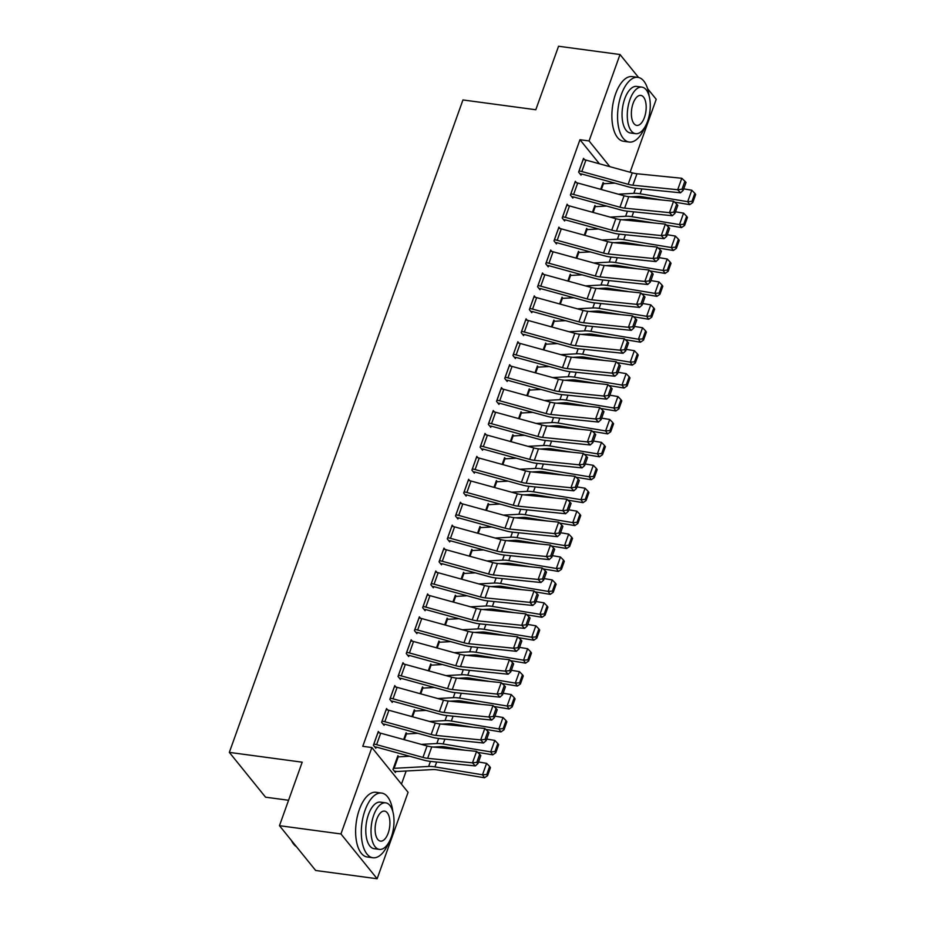 <?xml version="1.0" encoding="UTF-8"?>
<svg xmlns="http://www.w3.org/2000/svg" width="925" height="925" viewBox="0 0 925 925"><rect width="100%" height="100%" fill="white"/><g stroke="black" fill="none" stroke-linecap="round" stroke-linejoin="round"><path stroke-width="1.39" d="M401.462 784.134L406.167 771.011M408.087 792.32L377.134 878.75L340.943 833.957L371.885 747.539L408.087 792.32M340.943 833.957L279.466 825.69L315.668 870.483L377.134 878.75M288.565 800.275L265.544 797.177L229.342 752.383L462.951 99.946L535.806 109.751L558.55 46.25L620.016 54.517L638.574 77.492M647.581 88.627L656.218 99.31L630.098 172.247M407.035 733.907L406.098 732.762L403.682 739.514L405.693 733.907M387.679 709.972L386.534 708.55L381.609 722.298L384.048 725.327L384.465 724.183M423.442 688.061L422.517 686.905L420.089 693.669M404.098 664.115L402.953 662.693L398.028 676.452L400.467 679.482L400.883 678.337M439.861 642.216L438.936 641.06L436.507 647.824M420.517 618.27L419.36 616.848L414.435 630.607L416.886 633.625L417.302 632.48M456.279 596.359L455.343 595.214L452.926 601.967M436.924 572.413L435.779 571.002L430.853 584.75L433.305 587.78L433.709 586.635M472.698 550.514L471.762 549.357L469.345 556.122M453.342 526.568L452.198 525.146L447.272 538.905L449.723 541.934L450.128 540.79M489.117 504.668L488.18 503.512L485.764 510.276M469.761 480.722L468.617 479.3L463.691 493.06L466.131 496.078L466.547 494.933M505.524 458.812L504.599 457.667L502.171 464.419M486.18 434.866L485.035 433.455L480.11 447.203L482.549 450.232L482.966 449.087M521.943 412.966L521.018 411.81L518.59 418.574M502.599 389.02L501.442 387.598L496.528 401.358L498.968 404.387L499.384 403.242M538.362 367.121L537.425 365.965L535.008 372.729M519.006 343.175L517.861 341.753L512.936 355.512L515.387 358.53L515.792 357.385M554.78 321.264L553.844 320.119L551.427 326.872M535.425 297.318L534.28 295.907L529.354 309.655L531.806 312.685L532.21 311.54M571.199 275.419L570.262 274.262L567.846 281.027M551.843 251.473L550.699 250.051L545.773 263.81L548.213 266.839L548.629 265.695M587.606 229.573L586.681 228.417L584.253 235.181M568.262 205.627L567.118 204.205L562.192 217.965L564.632 220.983L565.048 219.838M604.025 183.717L603.1 182.572L600.672 189.324M584.681 159.771L583.525 158.36L578.611 172.108L581.05 175.137L581.467 173.992L579.963 173.784M599.423 163.794L579.963 139.721L362.773 746.313L371.885 747.539M576.472 182.699L575.327 181.277L570.401 195.036L572.841 198.066L573.257 196.909M595.816 206.645L594.891 205.489L592.462 212.253M560.053 228.544L558.908 227.134L553.982 240.882L556.422 243.911L556.838 242.766M579.408 252.49L578.472 251.346L576.055 258.098M543.634 274.401L542.489 272.979L537.564 286.738L540.015 289.756L540.42 288.612M562.99 298.347L562.053 297.191L559.637 303.955M527.215 320.247L526.071 318.824L521.145 332.584L523.596 335.613L524.001 334.468M546.571 344.192L545.634 343.036L543.218 349.8M510.808 366.092L509.652 364.681L504.726 378.429L507.178 381.458L507.582 380.314M530.152 390.038L529.227 388.893L526.799 395.646M494.389 411.949L493.245 410.527L488.319 424.286L490.759 427.304L491.175 426.159M513.733 435.895L512.808 434.738L510.38 441.502M477.971 457.794L476.826 456.372L471.9 470.131L474.34 473.161L474.756 472.016M497.326 481.74L496.39 480.584L493.973 487.348M461.552 503.639L460.407 502.229L455.482 515.977L457.933 519.006L458.337 517.861M480.908 527.585L479.971 526.441L477.554 533.193M445.133 549.496L443.988 548.074L439.063 561.833L441.514 564.851L441.919 563.707M464.489 573.442L463.552 572.286L461.136 579.05M428.726 595.342L427.57 593.919L422.644 607.679L425.095 610.708L425.5 609.563M448.07 619.288L447.145 618.131L444.717 624.895M412.307 641.198L411.163 639.776L406.237 653.524L408.677 656.553L409.093 655.409M431.651 665.133L430.726 663.988L428.298 670.741M395.888 687.044L394.744 685.622L389.818 699.381L392.258 702.399L392.674 701.254M415.244 710.99L414.308 709.833L411.891 716.597L413.891 710.978M379.47 732.889L378.325 731.467L373.399 745.226L375.851 748.256L376.255 747.111M398.825 756.835L397.889 755.679L392.963 769.438L395.414 772.468L395.819 771.323A9.134 3.295 -160.3 0 0 398.247 771.438L432.773 769.565A13.054 4.706 19.7 0 1 436.982 769.854L484.538 777.763L482.492 774.792L434.923 766.883A19.575 7.053 -160.3 0 0 428.622 766.455L394.108 768.328A2.613 0.937 19.7 0 1 393.426 768.293L393.379 768.293M579.963 139.721L589.075 140.947L620.016 54.517M279.466 825.69L302.197 762.188L229.342 752.383M609.864 166.673L589.075 140.947M583.12 159.505L583.166 159.505A9.134 3.295 19.7 0 1 585.918 160.083L632.272 172.836A13.054 4.706 -160.3 0 0 636.967 173.75L681.794 178.271L677.69 189.729L682.014 189.22L683.147 190.446L686.026 182.422L684.893 181.196L682.014 189.22M579.015 170.963L579.062 170.975A9.134 3.295 19.7 0 1 581.813 171.541L628.168 184.306A13.054 4.706 -160.3 0 0 632.862 185.208L677.69 189.729L680.522 192.805L635.695 188.284A19.575 7.053 19.7 0 1 628.642 186.919L582.288 174.154A2.613 0.937 -160.3 0 0 581.501 173.992M680.522 192.805L683.147 190.446M684.893 181.196L681.794 178.271M630.549 196.852L637.984 196.447A13.054 4.706 19.7 0 1 642.181 196.736L661.861 200.008M674.568 202.124L689.738 204.645L687.691 201.685L640.135 193.776A19.575 7.053 -160.3 0 0 633.833 193.337L618.305 194.181M602.684 183.717L602.73 183.717A2.613 0.937 19.7 0 0 603.412 183.751L614.871 183.127M691.958 201.361L692.779 202.54L695.658 194.516L694.837 193.337L691.958 201.361L687.691 201.685L691.796 190.215L683.714 188.873M691.796 190.215L694.837 193.337M692.779 202.54L689.738 204.645M574.911 182.422L574.957 182.433A9.134 3.295 19.7 0 1 577.709 183L624.063 195.765A13.054 4.706 -160.3 0 0 628.757 196.667L673.585 201.188L669.48 212.657L673.805 212.149L674.938 213.374L677.817 205.35L676.684 204.124L673.805 212.149M571.754 196.713L573.303 196.921A2.613 0.937 -160.3 0 1 574.09 197.083L620.432 209.848A19.575 7.053 19.7 0 0 627.485 211.201L672.313 215.722L669.48 212.657L624.653 208.137A13.054 4.706 -160.3 0 1 619.958 207.223L573.604 194.47A9.134 3.295 19.7 0 0 570.852 193.892L570.806 193.892M672.313 215.722L674.938 213.374M676.684 204.124L673.585 201.188M566.701 205.35L566.748 205.362A9.134 3.295 19.7 0 1 569.499 205.928L615.853 218.693A13.054 4.706 -160.3 0 0 620.548 219.595L665.376 224.116L661.271 235.574L665.607 235.066L666.728 236.303L669.607 228.278L668.474 227.053L665.607 235.066M563.545 219.641L565.094 219.849A2.613 0.937 -160.3 0 1 565.88 220.011L612.234 232.765A19.575 7.053 19.7 0 0 619.276 234.129L664.104 238.65L661.271 235.574L616.455 231.053A13.054 4.706 -160.3 0 1 611.749 230.152L565.395 217.387A9.134 3.295 19.7 0 0 562.643 216.82L562.597 216.808M664.104 238.65L666.728 236.303M668.474 227.053L665.376 224.116M622.34 219.78L629.775 219.375A13.054 4.706 19.7 0 1 633.972 219.664L653.651 222.937M666.358 225.052L681.528 227.573L679.482 224.602L631.925 216.693A19.575 7.053 -160.3 0 0 625.624 216.265L610.107 217.109M594.474 206.633L594.521 206.645A2.613 0.937 19.7 0 0 595.203 206.68L606.661 206.055M683.76 224.278L684.569 225.469L687.448 217.444L686.628 216.253L683.76 224.278L679.482 224.602L683.587 213.143L675.504 211.802M683.587 213.143L686.628 216.253M684.569 225.469L681.528 227.573M614.131 242.697L621.565 242.292A13.054 4.706 19.7 0 1 625.763 242.593L645.442 245.865M658.149 247.969L673.331 250.49L671.272 247.53L623.716 239.621A19.575 7.053 -160.3 0 0 617.414 239.182L601.897 240.026M586.265 229.562L586.311 229.573A2.613 0.937 19.7 0 0 586.993 229.608L598.463 228.984M675.551 247.206L676.372 248.386L679.239 240.373L678.418 239.182L675.551 247.206L671.272 247.53L675.377 236.072L667.295 234.719M675.377 236.072L678.418 239.182M676.372 248.386L673.331 250.49M649.096 95.957A32.629 15.494 97.7 0 0 637.892 77.365A32.629 15.494 97.7 0 0 621.311 94.57A32.629 15.494 97.7 0 0 629.185 142.045A32.629 15.494 97.7 0 0 644.91 127.072M637.892 77.365L632.203 76.59A32.629 15.494 97.7 0 0 615.622 93.807A32.629 15.494 97.7 0 0 623.496 141.271L629.185 142.045M635.637 133.686L630.411 132.98A23.495 11.158 -82.3 0 1 624.733 98.802A23.495 11.158 -82.3 0 1 636.666 86.418L641.904 87.123A23.495 11.158 97.7 0 0 629.971 99.507A23.495 11.158 97.7 0 0 635.637 133.686A23.495 11.158 97.7 0 0 647.581 121.302A23.495 11.158 97.7 0 0 641.904 87.123M644.447 117.429A15.135 7.192 97.7 0 0 640.794 95.402A15.135 7.192 97.7 0 0 633.105 103.38A15.135 7.192 97.7 0 0 636.758 125.407A15.135 7.192 97.7 0 0 644.447 117.429M291.814 841.288A31.843 15.124 -82.3 0 1 291.618 840.941A31.843 15.124 -82.3 0 1 291.294 840.316M291.398 840.455A32.629 15.494 97.7 0 0 292.011 841.657A32.629 15.494 97.7 0 0 296.451 846.71M392.836 811.664A32.629 15.494 97.7 0 0 381.632 793.072A32.629 15.494 97.7 0 0 365.051 810.277A32.629 15.494 97.7 0 0 372.925 857.753A32.629 15.494 97.7 0 0 388.65 842.779M381.632 793.072L375.932 792.297A32.629 15.494 97.7 0 0 359.363 809.514A32.629 15.494 97.7 0 0 367.237 856.978L372.925 857.753M379.377 849.393L374.139 848.688A23.495 11.158 -82.3 0 1 368.474 814.509A23.495 11.158 -82.3 0 1 380.406 802.125L385.644 802.831A23.495 11.158 97.7 0 0 373.712 815.214A23.495 11.158 97.7 0 0 379.377 849.393A23.495 11.158 97.7 0 0 391.321 837.009A23.495 11.158 97.7 0 0 385.644 802.831M388.188 833.136A15.135 7.192 97.7 0 0 384.534 811.109A15.135 7.192 97.7 0 0 376.845 819.087A15.135 7.192 97.7 0 0 380.499 841.114A15.135 7.192 97.7 0 0 388.188 833.136M558.492 228.278L558.538 228.278A9.134 3.295 19.7 0 1 561.29 228.857L607.644 241.61A13.054 4.706 -160.3 0 0 612.35 242.523L657.166 247.044L653.062 258.503L657.397 257.994L658.531 259.22L661.398 251.195L660.265 249.97L657.397 257.994M555.335 242.558L556.885 242.766A2.613 0.937 -160.3 0 1 557.671 242.928L604.025 255.693A19.575 7.053 19.7 0 0 611.078 257.058L655.894 261.578L653.062 258.503L608.245 253.982A13.054 4.706 -160.3 0 1 603.539 253.08L557.185 240.315A9.134 3.295 19.7 0 0 554.433 239.748L554.387 239.737M655.894 261.578L658.531 259.22M660.265 249.97L657.166 247.044M550.283 251.195L550.329 251.207A9.134 3.295 19.7 0 1 553.081 251.773L599.435 264.538A13.054 4.706 -160.3 0 0 604.141 265.44L648.957 269.961L644.852 281.431L649.188 280.923L650.321 282.148L653.189 274.124L652.056 272.898L649.188 280.923M547.126 265.487L548.675 265.695A2.613 0.937 -160.3 0 1 549.462 265.857L595.816 278.622A19.575 7.053 19.7 0 0 602.869 279.974L647.685 284.495L644.852 281.431L600.036 276.91A13.054 4.706 -160.3 0 1 595.33 275.997L548.976 263.243A9.134 3.295 19.7 0 0 546.224 262.665L546.178 262.665M647.685 284.495L650.321 282.148M652.056 272.898L648.957 269.961M605.933 265.625L613.356 265.221A13.054 4.706 19.7 0 1 617.553 265.51L637.244 268.782M649.94 270.898L665.121 273.418L663.063 270.458L615.507 262.55A19.575 7.053 -160.3 0 0 609.205 262.11L593.688 262.954M578.056 252.49L578.102 252.49A2.613 0.937 19.7 0 0 578.784 252.525L590.254 251.901M667.341 270.135L668.162 271.314L671.03 263.29L670.209 262.11L667.341 270.135L663.063 270.458L667.168 258.988L659.086 257.647M667.168 258.988L670.209 262.11M668.162 271.314L665.121 273.418M597.723 288.554L605.147 288.149A13.054 4.706 19.7 0 1 609.355 288.438L629.035 291.71M641.73 293.826L656.912 296.347L654.865 293.375L607.297 285.467A19.575 7.053 -160.3 0 0 600.996 285.039L585.479 285.883M569.858 275.407L569.893 275.419A2.613 0.937 19.7 0 0 570.575 275.453L582.045 274.829M659.132 293.052L659.953 294.243L662.82 286.218L661.999 285.027L659.132 293.052L654.865 293.375L658.958 281.917L650.888 280.576M658.958 281.917L661.999 285.027M659.953 294.243L656.912 296.347M542.073 274.124L542.119 274.135A9.134 3.295 19.7 0 1 544.871 274.702L591.225 287.467A13.054 4.706 -160.3 0 0 595.931 288.369L640.747 292.89L636.643 304.348L640.979 303.839L642.112 305.077L644.979 297.052L643.846 295.827L640.979 303.839M538.917 288.415L540.466 288.623A2.613 0.937 -160.3 0 1 541.252 288.785L587.606 301.538A19.575 7.053 19.7 0 0 594.659 302.903L639.476 307.424L636.643 304.348L591.827 299.827A13.054 4.706 -160.3 0 1 587.121 298.925L540.767 286.16A9.134 3.295 19.7 0 0 538.015 285.594L537.968 285.582M639.476 307.424L642.112 305.077M643.846 295.827L640.747 292.89M589.514 311.471L596.937 311.066A13.054 4.706 19.7 0 1 601.146 311.367L620.825 314.639M633.521 316.743L648.702 319.264L646.656 316.304L599.088 308.395A19.575 7.053 -160.3 0 0 592.786 307.956L577.269 308.8M561.648 298.336L561.695 298.347A2.613 0.937 19.7 0 0 562.377 298.382L573.835 297.757M650.923 315.98L651.743 317.171L654.611 309.147L653.79 307.956L650.923 315.98L646.656 316.304L650.761 304.845L642.678 303.493M650.761 304.845L653.79 307.956M651.743 317.171L648.702 319.264M529.771 308.511L533.91 297.052A9.134 3.295 19.7 0 1 536.662 297.63L583.016 310.384A13.054 4.706 -160.3 0 0 587.722 311.297L632.538 315.818L628.433 327.277L632.769 326.768L633.903 327.993L636.77 319.969L635.637 318.743L632.769 326.768M530.707 311.332L532.257 311.54A2.613 0.937 -160.3 0 1 533.043 311.713L579.397 324.467A19.575 7.053 19.7 0 0 586.45 325.831L631.266 330.352L628.433 327.277L583.617 322.756A13.054 4.706 -160.3 0 1 578.911 321.854L532.557 309.089A9.134 3.295 19.7 0 0 529.817 308.522M631.266 330.352L633.903 327.993M635.637 318.743L632.538 315.818M581.305 334.399L588.728 333.994A13.054 4.706 19.7 0 1 592.937 334.283L612.616 337.556M625.323 339.672L640.493 342.192L638.447 339.232L590.89 331.323A19.575 7.053 -160.3 0 0 584.577 330.884L569.06 331.728M553.439 321.264L553.485 321.264A2.613 0.937 19.7 0 0 554.168 321.299L565.626 320.674M642.713 338.908L643.534 340.088L646.402 332.063L645.592 330.884L642.713 338.908L638.447 339.232L642.551 327.762L634.469 326.421M642.551 327.762L645.592 330.884M643.534 340.088L640.493 342.192M528.452 320.547L524.359 332.017A9.134 3.295 19.7 0 0 521.607 331.439L525.712 319.981A9.134 3.295 19.7 0 1 528.452 320.547L574.807 333.312A13.054 4.706 -160.3 0 0 579.512 334.214L624.329 338.735L620.236 350.205L624.56 349.696L625.693 350.922L628.561 342.897L627.439 341.672L624.56 349.696M522.509 334.26L524.047 334.468A2.613 0.937 -160.3 0 1 524.833 334.63L571.188 347.395A19.575 7.053 19.7 0 0 578.241 348.748L623.057 353.281L620.236 350.205L575.408 345.684A13.054 4.706 -160.3 0 1 570.702 344.771L524.359 332.017M623.057 353.281L625.693 350.922M627.439 341.672L624.329 338.735M573.095 357.328L580.518 356.923A13.054 4.706 19.7 0 1 584.727 357.212L604.407 360.484M617.114 362.6L632.284 365.121L630.237 362.149L582.681 354.24A19.575 7.053 -160.3 0 0 576.368 353.812L560.851 354.657M545.23 344.181L545.276 344.192A2.613 0.937 19.7 0 0 545.958 344.227L557.417 343.603M634.504 361.825L635.325 363.016L638.204 354.992L637.383 353.801L634.504 361.825L630.237 362.149L634.342 350.691L626.26 349.349M634.342 350.691L637.383 353.801M635.325 363.016L632.284 365.121M513.352 354.356L517.503 342.909A9.134 3.295 19.7 0 1 520.255 343.476L566.597 356.241A13.054 4.706 -160.3 0 0 571.303 357.142L616.131 361.663L612.026 373.133L616.351 372.625L617.484 373.85L620.363 365.826L619.23 364.6L616.351 372.625M514.3 357.189L515.838 357.397A2.613 0.937 -160.3 0 1 516.624 357.559L562.978 370.312A19.575 7.053 19.7 0 0 570.031 371.677L614.847 376.197L612.026 373.133L567.198 368.601A13.054 4.706 -160.3 0 1 562.504 367.699L516.15 354.934A9.134 3.295 19.7 0 0 513.398 354.368M614.847 376.197L617.484 373.85M619.23 364.6L616.131 361.663M564.886 380.244L572.309 379.84A13.054 4.706 19.7 0 1 576.518 380.14L596.197 383.413M608.904 385.517L624.074 388.038L622.028 385.078L574.471 377.169A19.575 7.053 -160.3 0 0 568.17 376.729L552.641 377.573M537.02 367.109L537.067 367.121A2.613 0.937 19.7 0 0 537.749 367.156L549.207 366.531M626.294 384.754L627.115 385.945L629.994 377.92L629.173 376.729L626.294 384.754L622.028 385.078L626.132 373.619L618.05 372.266M626.132 373.619L629.173 376.729M627.115 385.945L624.074 388.038M512.045 366.404L507.941 377.863A9.134 3.295 19.7 0 0 505.189 377.296L509.293 365.826A9.134 3.295 19.7 0 1 512.045 366.404L558.399 379.158A13.054 4.706 -160.3 0 0 563.094 380.071L607.922 384.592L603.817 396.05L608.141 395.542L609.274 396.767L612.153 388.754L611.02 387.517L608.141 395.542M506.091 380.106L507.628 380.314A2.613 0.937 -160.3 0 1 508.415 380.487L554.769 393.241A19.575 7.053 19.7 0 0 561.822 394.605L606.65 399.126L603.817 396.05L558.989 391.529A13.054 4.706 -160.3 0 1 554.295 390.627L507.941 377.863M606.65 399.126L609.274 396.767M611.02 387.517L607.922 384.592M556.677 403.173L564.111 402.768A13.054 4.706 19.7 0 1 568.308 403.057L587.988 406.329M600.695 408.445L615.865 410.966L613.818 408.006L566.262 400.097A19.575 7.053 -160.3 0 0 559.96 399.658L544.432 400.502M528.811 390.038L528.857 390.038A2.613 0.937 19.7 0 0 529.539 390.072L540.998 389.448M618.085 407.682L618.906 408.862L621.785 400.837L620.964 399.658L618.085 407.682L613.818 408.006L617.923 396.536L609.841 395.195M617.923 396.536L620.964 399.658M618.906 408.862L615.865 410.966M503.836 389.321L499.731 400.791A9.134 3.295 19.7 0 0 496.979 400.213L501.084 388.754A9.134 3.295 19.7 0 1 503.836 389.321L550.19 402.086A13.054 4.706 -160.3 0 0 554.884 402.999L599.712 407.52L595.607 418.979L599.932 418.47L601.065 419.696L603.944 411.671L602.811 410.446L599.932 418.47M497.881 403.034L499.419 403.242A2.613 0.937 -160.3 0 1 500.205 403.404L546.559 416.169A19.575 7.053 19.7 0 0 553.613 417.533L598.44 422.054L595.607 418.979L550.78 414.458A13.054 4.706 -160.3 0 1 546.085 413.544L499.731 400.791M598.44 422.054L601.065 419.696M602.811 410.446L599.712 407.52M548.467 426.101L555.902 425.697A13.054 4.706 19.7 0 1 560.099 425.986L579.778 429.258M592.486 431.374L607.656 433.894L605.609 430.923L558.053 423.014A19.575 7.053 -160.3 0 0 551.751 422.586L536.222 423.43M520.602 412.955L520.648 412.966A2.613 0.937 19.7 0 0 521.33 413.001L532.788 412.377M609.876 430.599L610.697 431.79L613.576 423.766L612.755 422.575L609.876 430.599L605.609 430.923L609.714 419.464L601.632 418.123M609.714 419.464L612.755 422.575M610.697 431.79L607.656 433.894M495.627 412.249L491.522 423.708A9.134 3.295 19.7 0 0 488.77 423.141L492.875 411.683A9.134 3.295 19.7 0 1 495.627 412.249L541.981 425.014A13.054 4.706 -160.3 0 0 546.675 425.916L591.503 430.437L587.398 441.907L591.722 441.398L592.856 442.624L595.735 434.6L594.602 433.374L591.722 441.398M489.672 425.962L491.221 426.171A2.613 0.937 -160.3 0 1 492.007 426.333L538.35 439.086A19.575 7.053 19.7 0 0 545.403 440.45L590.231 444.971L587.398 441.907L542.57 437.386A13.054 4.706 -160.3 0 1 537.876 436.473L491.522 423.708M590.231 444.971L592.856 442.624M594.602 433.374L591.503 430.437M540.258 449.018L547.692 448.625A13.054 4.706 19.7 0 1 551.89 448.914L571.569 452.186M584.276 454.291L599.446 456.823L597.4 453.851L549.843 445.942A19.575 7.053 -160.3 0 0 543.542 445.503L528.025 446.347M512.392 435.883L512.438 435.895A2.613 0.937 19.7 0 0 513.121 435.929L524.579 435.305M601.678 453.528L602.487 454.718L605.366 446.694L604.545 445.503L601.678 453.528L597.4 453.851L601.504 442.393L593.422 441.04M601.504 442.393L604.545 445.503M602.487 454.718L599.446 456.823M487.417 435.178L483.312 446.636A9.134 3.295 19.7 0 0 480.561 446.07L484.665 434.6A9.134 3.295 19.7 0 1 487.417 435.178L533.771 447.931A13.054 4.706 -160.3 0 0 538.466 448.845L583.293 453.366L579.189 464.824L583.525 464.315L584.646 465.541L587.525 457.528L586.392 456.291L583.525 464.315M481.462 448.879L483.012 449.087A2.613 0.937 -160.3 0 1 483.798 449.261L530.152 462.014A19.575 7.053 19.7 0 0 537.194 463.379L582.022 467.9L579.189 464.824L534.373 460.303A13.054 4.706 -160.3 0 1 529.667 459.401L483.312 446.636M582.022 467.9L584.646 465.541M586.392 456.291L583.293 453.366M532.048 471.947L539.483 471.542A13.054 4.706 19.7 0 1 543.68 471.831L563.36 475.103M576.067 477.219L591.248 479.74L589.19 476.78L541.634 468.871A19.575 7.053 -160.3 0 0 535.332 468.432L519.815 469.276M504.183 458.812L504.229 458.812A2.613 0.937 19.7 0 0 504.911 458.846L516.381 458.222M593.468 476.456L594.289 477.635L597.157 469.611L596.336 468.432L593.468 476.456L589.19 476.78L593.295 465.31L585.213 463.968M593.295 465.31L596.336 468.432M594.289 477.635L591.248 479.74M479.208 458.095L475.103 469.565A9.134 3.295 19.7 0 0 472.351 468.987L476.456 457.528A9.134 3.295 19.7 0 1 479.208 458.095L525.562 470.86A13.054 4.706 -160.3 0 0 530.268 471.773L575.084 476.294L570.979 487.752L575.315 487.244L576.448 488.469L579.316 480.445L578.183 479.219L575.315 487.244M473.253 471.808L474.803 472.016A2.613 0.937 -160.3 0 1 475.589 472.178L521.943 484.943A19.575 7.053 19.7 0 0 528.996 486.307L573.812 490.828L570.979 487.752L526.163 483.232A13.054 4.706 -160.3 0 1 521.457 482.318L475.103 469.565M573.812 490.828L576.448 488.469M578.183 479.219L575.084 476.294M523.851 494.875L531.274 494.47A13.054 4.706 19.7 0 1 535.471 494.759L555.162 498.032M567.857 500.147L583.039 502.668L580.981 499.697L533.424 491.788A19.575 7.053 -160.3 0 0 527.123 491.36L511.606 492.204M495.973 481.728L496.02 481.74A2.613 0.937 19.7 0 0 496.702 481.775L508.172 481.15M585.259 499.373L586.08 500.564L588.947 492.539L588.127 491.348L585.259 499.373L580.981 499.697L585.086 488.238L577.003 486.897M585.086 488.238L588.127 491.348M586.08 500.564L583.039 502.668M468.2 480.445L468.247 480.457A9.134 3.295 19.7 0 1 470.998 481.023L517.352 493.788A13.054 4.706 -160.3 0 0 522.058 494.69L566.875 499.211L562.77 510.681L567.106 510.172L568.239 511.398L571.107 503.373L569.973 502.148L567.106 510.172M465.044 494.736L466.593 494.944A2.613 0.937 -160.3 0 1 467.379 495.106L513.733 507.86A19.575 7.053 19.7 0 0 520.787 509.224L565.603 513.745L562.77 510.681L517.954 506.16A13.054 4.706 -160.3 0 1 513.248 505.247L466.894 492.482A9.134 3.295 19.7 0 0 464.142 491.915L468.247 480.457M565.603 513.745L568.239 511.398M569.973 502.148L566.875 499.211M515.641 517.792L523.064 517.399A13.054 4.706 19.7 0 1 527.273 517.688L546.952 520.96M559.648 523.064L574.83 525.597L572.783 522.625L525.215 514.716A19.575 7.053 -160.3 0 0 518.913 514.277L503.397 515.121M487.776 504.657L487.81 504.668A2.613 0.937 19.7 0 0 488.493 504.703L499.962 504.079M577.05 522.301L577.871 523.492L580.738 515.468L579.917 514.277L577.05 522.301L572.783 522.625L576.876 511.167L568.806 509.814M576.876 511.167L579.917 514.277M577.871 523.492L574.83 525.597M462.789 503.952L458.684 515.41A9.134 3.295 19.7 0 0 455.933 514.843L460.037 503.373A9.134 3.295 19.7 0 1 462.789 503.952L509.143 516.705A13.054 4.706 -160.3 0 0 513.849 517.618L558.665 522.139L554.561 533.598L558.897 533.089L560.03 534.315L562.897 526.302L561.764 525.065L558.897 533.089M456.834 517.653L458.384 517.861A2.613 0.937 -160.3 0 1 459.17 518.035L505.524 530.788A19.575 7.053 19.7 0 0 512.577 532.153L557.393 536.673L554.561 533.598L509.744 529.077A13.054 4.706 -160.3 0 1 505.038 528.175L458.684 515.41M557.393 536.673L560.03 534.315M561.764 525.065L558.665 522.139M507.432 540.72L514.855 540.316A13.054 4.706 19.7 0 1 519.064 540.605L538.743 543.877M551.439 545.993L566.62 548.513L564.574 545.553L517.006 537.645A19.575 7.053 -160.3 0 0 510.704 537.205L495.187 538.049M479.566 527.585L479.613 527.585A2.613 0.937 19.7 0 0 480.295 527.62L491.753 526.996M568.84 545.23L569.661 546.409L572.529 538.385L571.708 537.205L568.84 545.23L564.574 545.553L568.678 534.083L560.596 532.742M568.678 534.083L571.708 537.205M569.661 546.409L566.62 548.513M447.688 537.76L451.828 526.302A9.134 3.295 19.7 0 1 454.58 526.868L500.934 539.633A13.054 4.706 -160.3 0 0 505.64 540.547L550.456 545.068L546.351 556.526L550.687 556.018L551.82 557.243L554.688 549.219L553.555 547.993L550.687 556.018M448.625 540.582L450.174 540.79A2.613 0.937 -160.3 0 1 450.961 540.952L497.315 553.717A19.575 7.053 19.7 0 0 504.368 555.081L549.184 559.602L546.351 556.526L501.535 552.005A13.054 4.706 -160.3 0 1 496.829 551.092L450.475 538.338A9.134 3.295 19.7 0 0 447.735 537.76M549.184 559.602L551.82 557.243M553.555 547.993L550.456 545.068M499.222 563.649L506.646 563.244A13.054 4.706 19.7 0 1 510.854 563.533L530.534 566.805M543.241 568.921L558.411 571.442L556.364 568.47L508.808 560.562A19.575 7.053 -160.3 0 0 502.495 560.134L486.978 560.978M471.357 550.502L471.403 550.514A2.613 0.937 19.7 0 0 472.085 550.548L483.544 549.924M560.631 568.147L561.452 569.337L564.319 561.313L563.51 560.122L560.631 568.147L556.364 568.47L560.469 557.012L552.387 555.671M560.469 557.012L563.51 560.122M561.452 569.337L558.411 571.442M443.584 549.219L443.63 549.23A9.134 3.295 19.7 0 1 446.37 549.797L492.724 562.562A13.054 4.706 -160.3 0 0 497.43 563.464L542.247 567.985L538.153 579.455L542.478 578.946L543.611 580.172L546.478 572.147L545.357 570.922L542.478 578.946M440.427 563.51L441.965 563.718A2.613 0.937 -160.3 0 1 442.751 563.88L489.105 576.645A19.575 7.053 19.7 0 0 496.158 577.998L540.975 582.519L538.153 579.455L493.326 574.934A13.054 4.706 -160.3 0 1 488.62 574.02L442.277 561.267A9.134 3.295 19.7 0 0 439.525 560.689L439.479 560.689M540.975 582.519L543.611 580.172M545.357 570.922L542.247 567.985M491.013 586.577L498.436 586.173A13.054 4.706 19.7 0 1 502.645 586.462L522.324 589.734M535.032 591.838L550.202 594.37L548.155 591.399L500.598 583.49A19.575 7.053 -160.3 0 0 494.285 583.051L478.768 583.906M463.147 573.431L463.194 573.442A2.613 0.937 19.7 0 0 463.876 573.477L475.334 572.852M552.422 591.075L553.243 592.266L556.122 584.242L555.301 583.051L552.422 591.075L548.155 591.399L552.26 579.94L544.178 578.587M552.26 579.94L555.301 583.051M553.243 592.266L550.202 594.37M435.374 572.147L435.421 572.147A9.134 3.295 19.7 0 1 438.172 572.725L484.515 585.479A13.054 4.706 -160.3 0 0 489.221 586.392L534.049 590.913L529.944 602.372L534.268 601.863L535.402 603.1L538.281 595.076L537.148 593.838L534.268 601.863M432.218 586.438L433.756 586.635A2.613 0.937 -160.3 0 1 434.542 586.808L480.896 599.562A19.575 7.053 19.7 0 0 487.949 600.926L532.765 605.447L529.944 602.372L485.116 597.851A13.054 4.706 -160.3 0 1 480.422 596.949L434.068 584.184A9.134 3.295 19.7 0 0 431.316 583.617L431.27 583.606M532.765 605.447L535.402 603.1M537.148 593.838L534.049 590.913M482.804 609.494L490.227 609.089A13.054 4.706 19.7 0 1 494.436 609.378L514.115 612.651M526.822 614.767L541.992 617.287L539.946 614.327L492.389 606.418A19.575 7.053 -160.3 0 0 486.087 605.979L470.559 606.823M454.938 596.359L454.984 596.359A2.613 0.937 19.7 0 0 455.667 596.394L467.125 595.769M544.212 614.003L545.033 615.183L547.912 607.158L547.091 605.979L544.212 614.003L539.946 614.327L544.05 602.857L535.968 601.516M544.05 602.857L547.091 605.979M545.033 615.183L541.992 617.287M427.165 595.076L427.211 595.076A9.134 3.295 19.7 0 1 429.963 595.654L476.317 608.407A13.054 4.706 -160.3 0 0 481.012 609.321L525.839 613.842L521.735 625.3L526.059 624.791L527.192 626.017L530.071 617.993L528.938 616.767L526.059 624.791M424.008 609.355L425.546 609.563A2.613 0.937 -160.3 0 1 426.333 609.725L472.687 622.49A19.575 7.053 19.7 0 0 479.74 623.855L524.567 628.376L521.735 625.3L476.907 620.779A13.054 4.706 -160.3 0 1 472.212 619.866L425.858 607.112A9.134 3.295 19.7 0 0 423.107 606.534L423.06 606.534M524.567 628.376L527.192 626.017M528.938 616.767L525.839 613.842M474.594 632.423L482.029 632.018A13.054 4.706 19.7 0 1 486.226 632.307L505.906 635.579M518.613 637.695L533.783 640.216L531.736 637.244L484.18 629.335A19.575 7.053 -160.3 0 0 477.878 628.907L462.35 629.752M446.729 619.276L446.775 619.288A2.613 0.937 19.7 0 0 447.457 619.322L458.916 618.698M536.003 636.92L536.824 638.111L539.703 630.087L538.882 628.896L536.003 636.92L531.736 637.244L535.841 625.786L527.759 624.444M535.841 625.786L538.882 628.896M536.824 638.111L533.783 640.216M418.956 617.993L419.002 618.004A9.134 3.295 19.7 0 1 421.754 618.571L468.108 631.336A13.054 4.706 -160.3 0 0 472.802 632.237L517.63 636.758L513.525 648.228L517.85 647.72L518.983 648.945L521.862 640.921L520.729 639.695L517.85 647.72M415.799 632.284L417.337 632.492A2.613 0.937 -160.3 0 1 418.123 632.654L464.477 645.419A19.575 7.053 19.7 0 0 471.53 646.772L516.358 651.293L513.525 648.228L468.697 643.707A13.054 4.706 -160.3 0 1 464.003 642.794L417.649 630.041A9.134 3.295 19.7 0 0 414.897 629.462L414.851 629.462M516.358 651.293L518.983 648.945M520.729 639.695L517.63 636.758M466.385 655.351L473.82 654.946A13.054 4.706 19.7 0 1 478.017 655.235L497.696 658.507M510.403 660.612L525.573 663.144L523.527 660.173L475.97 652.264A19.575 7.053 -160.3 0 0 469.669 651.824L454.14 652.68M438.519 642.204L438.566 642.216A2.613 0.937 19.7 0 0 439.248 642.251L450.706 641.626M527.793 659.849L528.614 661.04L531.493 653.015L530.673 651.824L527.793 659.849L523.527 660.173L527.632 648.714L519.549 647.361M527.632 648.714L530.673 651.824M528.614 661.04L525.573 663.144M410.746 640.921L410.792 640.921A9.134 3.295 19.7 0 1 413.544 641.499L459.898 654.253A13.054 4.706 -160.3 0 0 464.593 655.166L509.421 659.687L505.316 671.145L509.64 670.637L510.773 671.874L513.653 663.849L512.519 662.612L509.64 670.637M407.59 655.212L409.139 655.42A2.613 0.937 -160.3 0 1 409.925 655.582L456.268 668.336A19.575 7.053 19.7 0 0 463.321 669.7L508.149 674.221L505.316 671.145L460.488 666.624A13.054 4.706 -160.3 0 1 455.794 665.722L409.44 652.957A9.134 3.295 19.7 0 0 406.688 652.391L406.642 652.379M508.149 674.221L510.773 671.874M512.519 662.612L509.421 659.687M458.176 678.268L465.61 677.863A13.054 4.706 19.7 0 1 469.808 678.152L489.487 681.424M502.194 683.54L517.364 686.061L515.317 683.101L467.761 675.192A19.575 7.053 -160.3 0 0 461.459 674.753L445.942 675.597M430.31 665.133L430.356 665.133A2.613 0.937 19.7 0 0 431.038 665.168L442.497 664.543M519.596 682.777L520.405 683.957L523.284 675.932L522.463 674.753L519.596 682.777L515.317 683.101L519.422 671.631L511.34 670.29M519.422 671.631L522.463 674.753M520.405 683.957L517.364 686.061M402.537 663.849L402.583 663.849A9.134 3.295 19.7 0 1 405.335 664.428L451.689 677.181A13.054 4.706 -160.3 0 0 456.383 678.094L501.211 682.615L497.107 694.074L501.442 693.565L502.564 694.791L505.443 686.766L504.31 685.541L501.442 693.565M399.38 678.129L400.93 678.337A2.613 0.937 -160.3 0 1 401.716 678.499L448.07 691.264A19.575 7.053 19.7 0 0 455.112 692.628L499.939 697.149L497.107 694.074L452.29 689.553A13.054 4.706 -160.3 0 1 447.584 688.639L401.23 675.886A9.134 3.295 19.7 0 0 398.478 675.308L398.432 675.308M499.939 697.149L502.564 694.791M504.31 685.541L501.211 682.615M449.966 701.196L457.401 700.792A13.054 4.706 19.7 0 1 461.598 701.081L481.278 704.353M493.985 706.469L509.155 708.989L507.108 706.018L459.552 698.109A19.575 7.053 -160.3 0 0 453.25 697.681L437.733 698.525M422.101 688.061L422.147 688.061A2.613 0.937 19.7 0 0 422.829 688.096L434.299 687.472M511.386 705.694L512.207 706.885L515.075 698.861L514.254 697.67L511.386 705.694L507.108 706.018L511.213 694.559L503.131 693.218M511.213 694.559L514.254 697.67M512.207 706.885L509.155 708.989M394.328 686.766L394.374 686.778A9.134 3.295 19.7 0 1 397.126 687.344L443.48 700.109A13.054 4.706 -160.3 0 0 448.186 701.011L493.002 705.532L488.897 717.002L493.233 716.493L494.366 717.719L497.234 709.695L496.101 708.469L493.233 716.493M391.171 701.058L392.72 701.266A2.613 0.937 -160.3 0 1 393.507 701.428L439.861 714.192A19.575 7.053 19.7 0 0 446.914 715.545L491.73 720.066L488.897 717.002L444.081 712.481A13.054 4.706 -160.3 0 1 439.375 711.568L393.021 698.814A9.134 3.295 19.7 0 0 390.269 698.236L390.223 698.236M491.73 720.066L494.366 717.719M496.101 708.469L493.002 705.532M441.768 724.125L449.192 723.72A13.054 4.706 19.7 0 1 453.389 724.009L473.08 727.281M485.775 729.386L500.957 731.918L498.899 728.946L451.342 721.038A19.575 7.053 -160.3 0 0 445.041 720.598L429.524 721.454M426.09 710.4L414.62 711.024A2.613 0.937 19.7 0 1 413.938 710.99M503.177 728.622L503.998 729.813L506.865 721.789L506.044 720.598L503.177 728.622L498.899 728.946L503.003 717.488L494.921 716.135M503.003 717.488L506.044 720.598M503.998 729.813L500.957 731.918M386.118 709.695L386.164 709.695A9.134 3.295 19.7 0 1 388.916 710.273L435.27 723.026A13.054 4.706 -160.3 0 0 439.976 723.94L484.792 728.461L480.688 739.919L485.024 739.41L486.157 740.647L489.024 732.623L487.891 731.386L485.024 739.41M382.962 723.986L384.511 724.194A2.613 0.937 -160.3 0 1 385.297 724.356L431.651 737.109A19.575 7.053 19.7 0 0 438.704 738.474L483.521 742.995L480.688 739.919L435.872 735.398A13.054 4.706 -160.3 0 1 431.166 734.496L384.812 721.731A9.134 3.295 19.7 0 0 382.06 721.165L382.013 721.153M483.521 742.995L486.157 740.647M487.891 731.386L484.792 728.461M433.559 747.042L440.982 746.637A13.054 4.706 19.7 0 1 445.191 746.926L464.87 750.198M477.566 752.314L492.748 754.835L490.701 751.875L443.133 743.966A19.575 7.053 -160.3 0 0 436.831 743.527L421.314 744.371M417.88 733.317L406.41 733.941A2.613 0.937 19.7 0 1 405.728 733.907M494.967 751.551L495.788 752.73L498.656 744.706L497.835 743.527L494.967 751.551L490.701 751.875L494.794 740.405L486.723 739.063M494.794 740.405L497.835 743.527M495.788 752.73L492.748 754.835M377.909 732.623L377.955 732.623A9.134 3.295 19.7 0 1 380.707 733.201L427.061 745.955A13.054 4.706 -160.3 0 0 431.767 746.868L476.583 751.389L472.478 762.847L476.814 762.339L477.947 763.564L480.815 755.54L479.682 754.314L476.814 762.339M374.752 746.903L376.302 747.111A2.613 0.937 -160.3 0 1 377.088 747.273L423.442 760.038A19.575 7.053 19.7 0 0 430.495 761.402L475.311 765.923L472.478 762.847L427.662 758.327A13.054 4.706 -160.3 0 1 422.956 757.413L376.602 744.66A9.134 3.295 19.7 0 0 373.85 744.082L373.804 744.082M475.311 765.923L477.947 763.564M479.682 754.314L476.583 751.389M394.316 771.115L395.865 771.323M397.484 756.835L397.53 756.835A2.613 0.937 19.7 0 0 398.212 756.87L409.671 756.245M486.758 774.468L487.579 775.659L490.447 767.634L489.626 766.443L486.758 774.468L482.492 774.792L486.596 763.333L478.514 761.992M486.596 763.333L489.626 766.443M487.579 775.659L484.538 777.763M583.166 159.505L579.062 170.975M632.272 172.836L628.168 184.306M636.967 173.75L632.862 185.208M585.918 160.083L581.813 171.541M600.718 189.336L602.73 183.717M640.135 193.776L641.881 188.908M633.833 193.337L635.637 188.272M601.354 189.509L603.412 183.751M574.957 182.433L570.852 193.892M624.063 195.765L619.958 207.223M628.757 196.667L624.653 208.137M577.709 183L573.604 194.47M566.748 205.362L562.643 216.82M615.853 218.693L611.749 230.152M620.548 219.595L616.455 231.053M569.499 205.928L565.395 217.387M592.509 212.264L594.521 206.645M631.925 216.693L633.671 211.825M625.624 216.265L627.439 211.201M593.145 212.438L595.203 206.68M584.299 235.193L586.311 229.573M623.716 239.621L625.462 234.753M617.414 239.182L619.23 234.129M584.935 235.366L586.993 229.608M558.538 228.278L554.433 239.748M607.644 241.61L603.539 253.08M612.35 242.523L608.245 253.982M561.29 228.857L557.185 240.315M550.329 251.207L546.224 262.665M599.435 264.538L595.33 275.997M604.141 265.44L600.036 276.91M553.081 251.773L548.976 263.243M576.09 258.11L578.102 252.49M615.507 262.55L617.253 257.682M609.205 262.11L611.02 257.046M576.726 258.283L578.784 252.525M567.881 281.038L569.893 275.419M607.297 285.467L609.043 280.599M600.996 285.039L602.811 279.974M568.517 281.212L570.575 275.453M542.119 274.135L538.015 285.594M591.225 287.467L587.121 298.925M595.931 288.369L591.827 299.827M544.871 274.702L540.767 286.16M559.683 303.967L561.695 298.347M599.088 308.395L600.834 303.527M592.786 307.956L594.602 302.903M560.307 304.14L562.377 298.382M583.016 310.384L578.911 321.854M587.722 311.297L583.617 322.756M536.662 297.63L532.557 309.089M551.473 326.883L553.485 321.264M590.89 331.323L592.624 326.456M584.577 330.884L586.392 325.82M552.098 327.057L554.168 321.299M574.807 333.312L570.702 344.771M579.512 334.214L575.408 345.684M543.264 349.812L545.276 344.192M582.681 354.24L584.415 349.373M576.368 353.812L578.183 348.748M543.888 349.985L545.958 344.227M566.597 356.241L562.504 367.699M571.303 357.142L567.198 368.601M520.255 343.476L516.15 354.934M535.055 372.74L537.067 367.121M574.471 377.169L576.206 372.301M568.17 376.729L569.973 371.677M535.679 372.914L537.749 367.156M558.399 379.158L554.295 390.627M563.094 380.071L558.989 391.529M526.845 395.657L528.857 390.038M566.262 400.097L568.008 395.229M559.96 399.658L561.764 394.593M527.481 395.831L529.539 390.072M550.19 402.086L546.085 413.544M554.884 402.999L550.78 414.458M518.636 418.586L520.648 412.966M558.053 423.014L559.798 418.146M551.751 422.586L553.555 417.522M519.272 418.759L521.33 413.001M541.981 425.014L537.876 436.473M546.675 425.916L542.57 437.386M510.427 441.514L512.438 435.895M549.843 445.942L551.589 441.075M543.542 445.503L545.357 440.45M511.062 441.688L513.121 435.929M533.771 447.931L529.667 459.401M538.466 448.845L534.373 460.303M502.217 464.431L504.229 458.812M541.634 468.871L543.38 464.003M535.332 468.432L537.148 463.367M502.853 464.604L504.911 458.846M525.562 470.86L521.457 482.318M530.268 471.773L526.163 483.232M494.008 487.359L496.02 481.74M533.424 491.788L535.17 486.92M527.123 491.36L528.938 486.296M494.644 487.533L496.702 481.775M517.352 493.788L513.248 505.247M522.058 494.69L517.954 506.16M470.998 481.023L466.894 492.482M485.798 510.288L487.81 504.668M525.215 514.716L526.961 509.848M518.913 514.277L520.729 509.224M486.434 510.461L488.493 504.703M509.143 516.705L505.038 528.175M513.849 517.618L509.744 529.077M477.601 533.205L479.613 527.585M517.006 537.645L518.752 532.777M510.704 537.205L512.519 532.141M478.225 533.378L480.295 527.62M500.934 539.633L496.829 551.092M505.64 540.547L501.535 552.005M454.58 526.868L450.475 538.338M469.391 556.133L471.403 550.514M508.808 560.562L510.542 555.694M502.495 560.134L504.31 555.069M470.016 556.307L472.085 550.548M443.63 549.23L439.525 560.689M492.724 562.562L488.62 574.02M497.43 563.464L493.326 574.934M446.37 549.797L442.277 561.267M461.182 579.062L463.194 573.442M500.598 583.49L502.333 578.622M494.285 583.051L496.101 577.998M461.806 579.235L463.876 573.477M435.421 572.147L431.316 583.617M484.515 585.479L480.422 596.949M489.221 586.392L485.116 597.851M438.172 572.725L434.068 584.184M452.972 601.978L454.984 596.359M492.389 606.418L494.123 601.551M486.087 605.979L487.891 600.915M453.597 602.152L455.667 596.394M427.211 595.076L423.107 606.534M476.317 608.407L472.212 619.866M481.012 609.321L476.907 620.779M429.963 595.654L425.858 607.112M444.763 624.907L446.775 619.288M484.18 629.335L485.926 624.468M477.878 628.907L479.682 623.843M445.399 625.08L447.457 619.322M419.002 618.004L414.897 629.462M468.108 631.336L464.003 642.794M472.802 632.237L468.697 643.707M421.754 618.571L417.649 630.041M436.554 647.835L438.566 642.216M475.97 652.264L477.716 647.396M469.669 651.824L471.472 646.772M437.19 648.009L439.248 642.251M410.792 640.921L406.688 652.391M459.898 654.253L455.794 665.722M464.593 655.166L460.488 666.624M413.544 641.499L409.44 652.957M428.344 670.752L430.356 665.133M467.761 675.192L469.507 670.324M461.459 674.753L463.275 669.688M428.98 670.926L431.038 665.168M402.583 663.849L398.478 675.308M451.689 677.181L447.584 688.639M456.383 678.094L452.29 689.553M405.335 664.428L401.23 675.886M420.135 693.681L422.147 688.061M459.552 698.109L461.297 693.253M453.25 697.681L455.065 692.617M420.771 693.854L422.829 688.096M394.374 686.778L390.269 698.236M443.48 700.109L439.375 711.568M448.186 701.011L444.081 712.481M397.126 687.344L393.021 698.814M451.342 721.038L453.088 716.17M445.041 720.598L446.856 715.545M412.562 716.782L414.62 711.024M386.164 709.695L382.06 721.165M435.27 723.026L431.166 734.496M439.976 723.94L435.872 735.398M388.916 710.273L384.812 721.731M443.133 743.966L444.879 739.098M436.831 743.527L438.647 738.462M404.352 739.699L406.41 733.941M377.955 732.623L373.85 744.082M427.061 745.955L422.956 757.413M431.767 746.868L427.662 758.327M380.707 733.201L376.602 744.66M393.426 768.293L397.53 756.835M434.923 766.883L436.669 762.027M428.622 766.455L430.437 761.391M394.108 768.328L398.212 756.87M291.618 840.941L292.011 841.657"/></g></svg>
